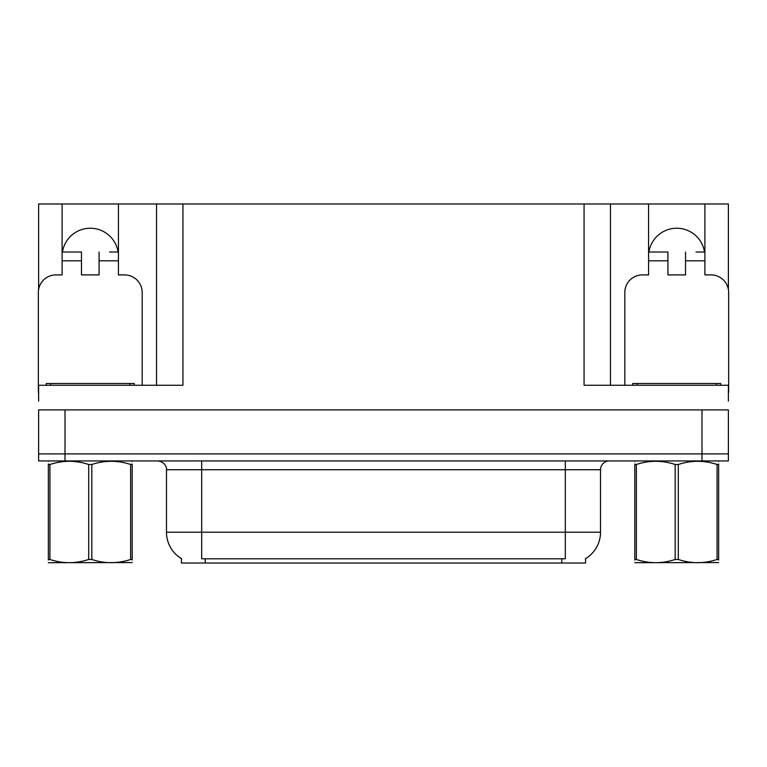 <?xml version="1.0" encoding="UTF-8"?>
<svg xmlns="http://www.w3.org/2000/svg" width="767" height="767" viewBox="0 0 767 767"><rect width="100%" height="100%" fill="white"/><g stroke="black" fill="none" stroke-linecap="round" stroke-linejoin="round"><path stroke-width="1.15" d="M585.557 558.644L585.557 563.026L181.443 563.026L181.443 558.644M62.453 252.027A28.158 28.158 0 0 1 118.089 252.027M65.013 460.938L728.382 460.938L728.382 453.901L38.618 453.901L38.618 409.904L65.013 409.904L65.013 453.901L38.618 453.901L38.618 460.938L65.013 460.938L65.013 453.901L728.382 453.901L728.382 409.904L65.013 409.904M38.618 392.301A17.603 17.603 0 0 0 38.35 392.301L38.35 292.505A17.603 17.603 0 0 1 55.953 274.902L62.108 274.902L62.108 260.818L81.475 260.818L81.475 274.902L99.077 274.902L99.077 260.818L118.434 260.818L118.434 203.974L584.061 203.974L584.061 385.264L728.382 385.264L728.382 401.103M38.618 401.103L38.618 385.264L182.939 385.264L182.939 203.974M81.475 260.818L81.475 252.027L62.108 252.027L62.108 203.974L38.618 203.974L38.618 289.466M624.808 385.264L624.808 292.505A17.603 17.603 0 0 1 642.41 274.902L648.566 274.902L648.566 260.818L667.923 260.818L667.923 274.902L685.525 274.902L685.525 260.818L704.892 260.818L704.892 203.974L728.382 203.974L728.382 289.466M156.535 203.974L156.535 385.264M584.061 203.974L610.465 203.974L610.465 385.264M610.465 203.974L648.566 203.974L648.566 260.818M704.892 203.974L648.566 203.974M62.108 203.974L118.434 203.974M704.547 252.027A28.158 28.158 0 0 0 648.911 252.027M181.702 558.798A30.805 30.805 0 0 1 166.487 532.221L201.683 532.221L201.683 558.798L565.317 558.798L565.317 532.221L600.513 532.221L600.513 469.74A8.801 8.801 0 0 1 609.314 460.938M166.487 532.221L166.487 469.74C166.928 468.321 165.423 461.753 157.686 460.938M585.298 558.798A30.805 30.805 0 0 0 600.513 532.221M728.382 460.938L728.382 453.901M118.434 260.818L118.434 274.902L124.59 274.902A17.603 17.603 0 0 1 142.192 292.505L142.192 385.264M118.434 252.027L109.556 252.027M99.077 252.027L99.077 260.818M62.108 252.027L62.108 260.818M70.986 252.027L81.475 252.027M667.923 260.818L667.923 252.027L648.566 252.027M704.892 260.818L704.892 274.902L711.047 274.902A17.603 17.603 0 0 1 728.65 292.505L728.65 392.301A17.603 17.603 0 0 0 728.382 392.301M704.892 252.027L696.014 252.027M685.525 252.027L685.525 260.818M657.444 252.027L667.923 252.027M46.269 385.264L46.269 383.5L134.273 383.5L134.273 385.264M632.727 385.264L632.727 383.5L720.731 383.5L720.731 385.264M132.183 562.566L48.359 562.71M132.183 560.044L132.183 559.469C132.183 563.735 132.183 563.735 132.183 559.469L130.63 559.469L130.63 464.495C117.744 460.238 104.811 460.238 91.829 464.495L88.713 464.495C75.837 460.238 62.904 460.238 49.922 464.495L48.359 464.495C48.359 460.238 48.359 460.238 48.359 464.495L48.359 463.92M91.829 464.495L91.829 559.469C104.705 563.735 117.639 563.735 130.63 559.469M91.829 559.469L88.713 559.469L88.713 464.495M132.183 463.93L132.183 464.495C132.183 460.238 132.183 460.238 132.183 464.495L130.63 464.495M132.183 461.351L131.636 460.938M132.183 464.495L132.183 559.469M49.922 464.495L49.922 559.469L48.359 559.469L48.359 464.495M49.922 559.469C62.798 563.735 75.732 563.735 88.713 559.469M48.359 559.469C48.359 563.735 48.359 563.735 48.359 559.469L48.359 560.044M718.641 562.566L634.817 562.71M718.641 560.044L718.641 559.469C718.641 563.735 718.641 563.735 718.641 559.469L717.078 559.469L717.078 464.495C704.202 460.238 691.268 460.238 678.287 464.495L675.171 464.495C662.295 460.238 649.361 460.238 636.37 464.495L634.817 464.495C634.817 460.238 634.817 460.238 634.817 464.495L634.817 463.92M678.287 464.495L678.287 559.469C691.163 563.735 704.096 563.735 717.078 559.469M678.287 559.469L675.171 559.469L675.171 464.495M718.641 463.93L718.641 464.495C718.641 460.238 718.641 460.238 718.641 464.495L717.078 464.495M718.641 461.351L718.094 460.938M718.641 464.495L718.641 559.469M636.37 464.495L636.37 559.469L634.817 559.469L634.817 464.495M636.37 559.469C649.256 563.735 662.189 563.735 675.171 559.469M634.817 559.469C634.817 563.735 634.817 563.735 634.817 559.469L634.817 560.044M701.987 409.904L701.987 460.938M561.799 563.026L561.799 558.644M205.201 563.026L205.201 558.644M565.317 460.938L565.317 469.74L166.487 469.74M600.513 469.74L565.317 469.74L565.317 532.221L201.683 532.221L201.683 460.938M129.872 383.5L129.872 385.264M50.67 383.5L50.67 385.264M716.33 383.5L716.33 385.264M637.128 383.5L637.128 385.264M48.906 460.938L48.359 461.264M635.364 460.938L634.817 461.264"/></g></svg>
